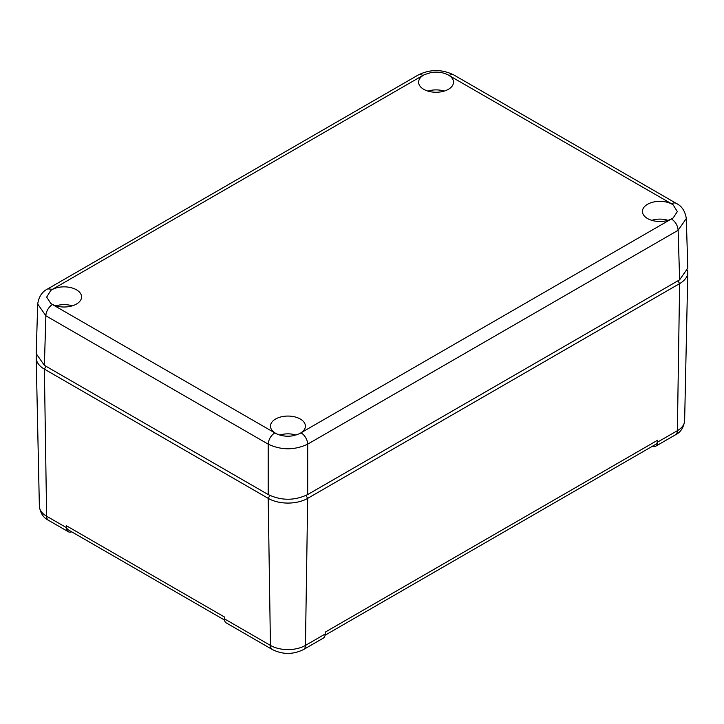 <?xml version="1.0" encoding="UTF-8"?>
<svg xmlns="http://www.w3.org/2000/svg" width="724" height="724" viewBox="0 0 724 724"><rect width="100%" height="100%" fill="white"/><g stroke="black" fill="none" stroke-linecap="round" stroke-linejoin="round"><path stroke-width="1.09" d="M66.373 527.597L46.617 516.194A9.312 5.376 120 0 0 48.544 520.33L68.3 531.724A9.312 5.376 120 0 1 66.373 527.597L66.337 525.715L224.331 616.929L224.359 618.812L270.441 645.419A24.761 14.29 0 0 0 305.447 645.419A9.312 5.376 -120 0 1 303.519 649.546L323.266 638.143A9.312 5.376 -120 0 0 325.194 634.016L325.23 632.133L657.664 440.201L657.627 442.083A9.312 5.376 60 0 1 655.7 446.219A9.312 5.376 60 0 1 652.27 446.328M36.39 355.837A27.928 16.127 0 0 0 36.2 357.928A27.928 16.127 0 0 0 44.381 369.131L268.197 498.356L270.441 645.419A9.312 5.376 120 0 0 272.369 649.546L226.286 622.939A9.312 5.376 -60 0 1 224.359 618.812M657.627 442.083L677.383 430.68L679.619 283.618L307.691 498.356A27.928 16.127 0 0 1 268.197 498.356L269.871 495.442M325.085 635.229L655.736 444.328A9.312 5.376 -120 0 0 657.664 440.201M224.467 620.025L68.264 529.841A9.312 5.376 -60 0 1 66.337 525.715M68.3 531.724A9.312 5.376 120 0 0 71.73 531.841M677.972 280.767L679.619 283.618A27.928 16.127 0 0 0 687.8 272.423A27.928 16.127 0 0 0 687.61 270.324M651.799 220.34A16.29 9.403 180 0 1 655.283 219.49A16.29 9.403 180 0 1 667.953 220.34M427.984 91.124A16.29 9.403 180 0 1 431.468 90.265A16.29 9.403 180 0 1 444.138 91.124M56.047 305.854A16.29 9.403 180 0 1 59.54 305.003A16.29 9.403 180 0 1 72.201 305.854M279.862 435.079A16.29 9.403 180 0 1 283.356 434.219A16.29 9.403 180 0 1 296.016 435.079M447.378 74.518C442.545 72.282 437.133 71.613 431.142 72.527L424.744 74.518A17.457 10.082 0 0 0 418.608 82.373A17.457 10.082 0 0 0 440.97 91.858A17.457 10.082 0 0 0 453.514 82.373A17.457 10.082 0 0 0 447.378 74.518L671.546 203.806A9.312 5.376 -60 0 1 676.198 203.344C681.764 205.996 685.13 211.064 686.298 218.539L687.8 268.133L679.628 279.817L307.691 494.555C294.523 500.8 281.364 500.8 268.197 494.555L44.372 365.33L36.2 353.647L37.702 304.053C38.825 296.632 42.191 291.573 47.802 288.858L52.454 289.319L50.834 290.387L46.671 297.112L50.834 303.456A17.457 10.082 0 0 0 69.042 306.596A17.457 10.082 0 0 0 81.577 297.112A17.457 10.082 0 0 0 59.214 287.256A17.457 10.082 0 0 0 50.834 290.387M686.298 218.539L678.126 230.277L679.628 279.817M673.166 217.942L677.329 211.598L673.166 204.874A17.457 10.082 0 0 0 654.958 201.743A17.457 10.082 0 0 0 642.423 211.598A17.457 10.082 0 0 0 664.786 221.082A17.457 10.082 0 0 0 673.166 217.942L299.256 433.812A17.457 10.082 0 0 0 305.392 426.327A17.457 10.082 0 0 0 283.03 416.472A17.457 10.082 0 0 0 270.486 426.327A17.457 10.082 0 0 0 276.622 433.812C281.455 436.056 286.867 436.726 292.858 435.812L299.256 433.812M671.546 219.01C675.492 221.716 677.682 225.472 678.126 230.277L307.691 444.147C294.523 450.328 281.364 450.328 268.197 444.147L268.197 494.555M276.622 433.812L274.776 432.88C270.83 435.586 268.64 439.35 268.197 444.147L45.874 315.791L37.702 304.053M306.017 495.442L307.691 498.356L305.447 645.419L325.194 634.016M48.544 520.33C43.404 517.823 40.345 513.135 39.367 506.266A24.761 14.29 0 0 0 46.617 516.194L44.381 369.131L46.028 366.281M655.7 446.219L675.456 434.816A9.312 5.376 60 0 0 677.383 430.68A24.761 14.29 0 0 0 684.633 420.753L687.8 272.423M449.224 75.45A9.312 5.376 -60 0 1 453.876 74.988L676.198 203.344M671.546 203.806L673.166 204.874M301.103 432.88A9.312 5.376 -120 0 1 307.691 444.147L307.691 494.555M274.776 432.88L52.454 304.523A9.312 5.376 -60 0 0 45.874 315.791L44.372 365.33M52.454 304.523L50.834 303.456M52.454 289.319L422.897 75.45A9.312 5.376 -120 0 0 418.237 74.988L47.802 288.858M422.897 75.45L424.744 74.518M303.519 649.546C293.139 654.686 282.749 654.686 272.369 649.546M39.367 506.266L36.2 357.928M684.633 420.753C683.637 427.649 680.578 432.337 675.456 434.816M418.237 74.988C430.119 69.115 441.993 69.115 453.876 74.988"/></g></svg>
